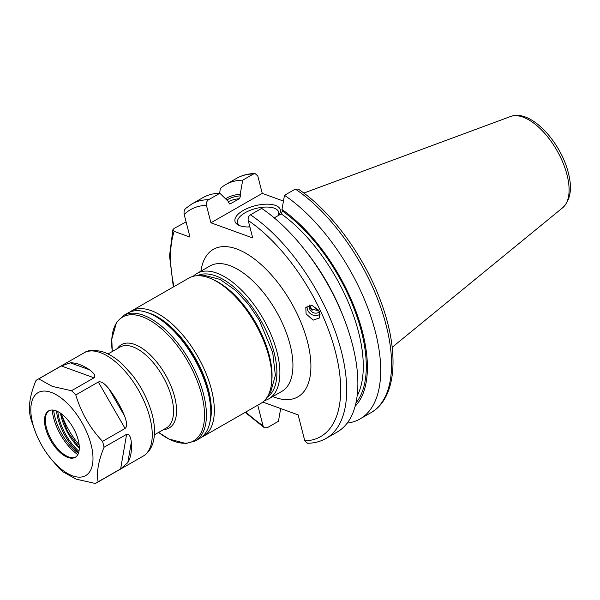 <?xml version="1.0" encoding="UTF-8"?>
<svg xmlns="http://www.w3.org/2000/svg" width="600" height="600" viewBox="0 0 600 600"><rect width="100%" height="100%" fill="white"/><g stroke="black" fill="none" stroke-linecap="round" stroke-linejoin="round"><path stroke-width="0.9" d="M319.455 311.978A6.375 6.195 27.1 0 1 309.885 309.42A6.375 6.195 -152.9 0 1 309.548 305.032M309.855 305.01L310.298 308.618L318.975 310.957M318.397 309.998L311.587 305.145M309.803 305.34A7.012 0.698 -114.2 0 1 310.282 306.345A7.012 0.698 65.8 0 1 312.165 310.77M307.118 305.933A8.498 8.258 -152.9 0 0 307.837 310.507A8.498 8.258 27.1 0 0 320.085 314.265M319.252 311.505L319.567 317.903L313.17 320.13L306.105 313.905L305.79 307.507L312.18 305.288L319.252 311.505M280.695 408.562L278.423 421.305L267.24 427.717L264.33 427.702L263.025 425.73L257.752 405.173M173.34 286.98L169.53 255.825L172.89 229.68L174.18 231.36L189.998 237.09L184.192 214.485A130.808 63.218 60.2 0 1 206.445 205.35L210.923 222.803L252.705 237.938L248.228 220.493C247.822 218.04 248.572 216.142 250.47 214.8A135.06 65.273 60.2 0 1 336.653 335.468A135.06 65.273 60.2 0 1 326.002 438.45C320.498 441.57 314.355 443.183 307.56 443.272L304.808 440.865L298.14 414.885L262.793 402.075M186.24 208.035C184.373 209.355 183.69 211.507 184.192 214.485M206.445 205.35C206.04 202.905 206.79 201.007 208.688 199.665L219.87 193.26L228.075 201.255L228.472 202.792L230.58 203.805A119.017 57.517 -119.8 0 0 229.358 203.917M172.89 229.68L174.188 228.345L186.105 221.947M229.935 204.007L239.46 198.712L240.577 195.855A121.14 58.545 -119.8 0 0 226.808 200.01M242.708 180.172A135.06 65.273 -119.8 0 0 225.728 184.575L236.587 178.358A135.06 65.273 60.2 0 1 253.567 173.947L242.708 180.172L240.188 194.317L240.577 195.855M253.567 173.947L255.03 173.528L257.782 175.942L262.26 193.388L210.923 222.803M219.87 193.26A135.06 65.273 -119.8 0 0 202.897 197.663L191.708 204.067A135.06 65.273 60.2 0 1 208.688 199.665M326.002 438.45L337.185 432.037A135.06 65.273 -119.8 0 0 343.86 318.15A135.06 65.273 -119.8 0 0 304.522 249.502A135.06 65.273 -119.8 0 0 261.653 208.395L250.47 214.8M225.728 184.575A135.06 65.273 -119.8 0 0 220.26 188.542L219.69 193.26M304.522 249.502L306.765 252.345A122.828 59.363 60.2 0 1 342.532 314.775L343.86 318.15M355.125 406.298A122.828 59.363 -119.8 0 0 356.062 311.55A122.828 59.363 -119.8 0 0 281.97 209.452L282.36 210.99L281.243 213.855L274.222 217.875M240.188 194.317A122.828 59.363 -119.8 0 0 225.562 198.795M281.97 209.452L284.49 195.308A135.06 65.273 -119.8 0 1 370.673 315.975A135.06 65.273 -119.8 0 1 360.022 418.957A135.06 65.273 -119.8 0 1 347.22 423.09M295.35 189.09A135.06 65.273 -119.8 0 1 381.532 309.75A135.06 65.273 -119.8 0 1 370.882 412.732C397.567 397.808 399.675 349.538 379.65 298.38C362.865 254.228 330.33 210.42 298.26 189.097L295.35 189.09L284.49 195.308M283.462 201.067L262.26 193.388M249.885 226.95A23.378 10.14 165.6 0 1 239.888 225.743A23.378 10.14 165.6 0 1 239.01 225.397A23.378 10.14 165.6 0 1 243.945 210.075A23.378 10.14 165.6 0 1 275.407 205.395A23.378 10.14 165.6 0 1 278.707 215.205A23.378 10.14 165.6 0 1 278.565 215.392M240.188 225.847A21.255 9.217 165.6 0 1 237.54 222.712A21.255 9.217 165.6 0 1 250.17 210.33A21.255 9.217 165.6 0 1 274.267 208.178A21.255 9.217 -14.4 0 1 278.707 212.138A21.255 9.217 -14.4 0 1 278.212 215.587M193.26 276.308A72.262 34.92 60.2 0 1 196.972 273.435A72.262 34.92 60.2 0 1 277.013 352.118A72.262 34.92 60.2 0 1 268.822 398.827A72.262 34.92 60.2 0 1 264.465 400.582M197.325 275.722A70.133 33.892 60.2 0 1 274.103 352.567A70.133 33.892 60.2 0 1 267.022 397.373M150.57 313.86L152.58 314.752A70.133 33.892 60.2 0 1 208.237 390.308A70.133 33.892 60.2 0 1 210.72 416.235L210.48 418.418A72.262 34.92 60.2 0 1 199.725 438.42L195.353 440.925A72.262 34.92 60.2 0 0 203.55 394.207A72.262 34.92 60.2 0 0 123.502 315.532L127.875 313.028A72.262 34.92 60.2 0 1 150.57 313.86A72.262 34.92 60.2 0 1 207.923 391.702A72.262 34.92 60.2 0 1 210.48 418.418M89.565 369.81A59.505 28.763 -119.8 0 0 79.463 364.47A59.505 28.763 -119.8 0 0 70.32 362.835L61.305 365.955L94.028 377.812C95.805 376.02 94.32 373.358 89.565 369.81L70.32 362.835M94.028 377.812L71.483 390.728L52.328 386.4L38.76 378.87A59.505 28.763 -119.8 0 0 37.44 379.538A59.505 28.763 -119.8 0 0 35.963 380.52C30.293 394.147 28.305 405.675 30 415.095A59.505 28.763 -119.8 0 0 31.508 420.96L35.767 432.938A47.82 23.107 -119.8 0 0 49.695 457.245A47.82 23.107 -119.8 0 0 72.615 475.838A47.82 23.107 -119.8 0 0 91.095 444.683A47.82 23.107 -119.8 0 0 51.188 392.377A47.82 23.107 -119.8 0 0 35.767 432.938M75.787 394.942L98.333 382.028L125.093 428.467L102.547 441.382C89.948 428.025 81.03 412.545 75.787 394.942A59.505 28.763 -119.8 0 0 71.483 390.728M125.093 428.467C127.252 426.72 127.087 422.572 124.583 416.01A59.505 28.763 -119.8 0 0 108.84 388.702C104.43 383.257 100.92 381.038 98.333 382.028M104.055 447.24L126.6 434.325L120.637 468.908L98.093 481.822C96.39 472.418 98.377 460.89 104.055 447.24A59.505 28.763 -119.8 0 0 102.547 441.382M120.637 468.908L127.815 462.607A59.505 28.763 -119.8 0 0 131.325 442.268C130.62 436.335 129.045 433.688 126.6 434.325M49.695 457.245L58.267 467.393A59.505 28.763 -119.8 0 0 62.573 471.615L76.14 479.145L95.295 483.465A59.505 28.763 -119.8 0 0 96.615 482.805A59.505 28.763 -119.8 0 0 98.093 481.822M38.76 378.87L61.305 365.955M67.898 457.463A26.76 12.93 60.2 0 1 47.648 434.37A26.76 12.93 60.2 0 1 48.6 410.888A26.76 12.93 60.2 0 1 55.905 410.752A26.76 12.93 60.2 0 1 76.155 433.845A26.76 12.93 60.2 0 1 75.203 457.327A26.76 12.93 60.2 0 1 67.898 457.463M49.035 410.662A26.76 12.93 -119.8 0 0 46.575 413.662A26.76 12.93 -119.8 0 0 50.302 437.768A26.76 12.93 -119.8 0 0 68.752 456.967A26.76 12.93 -119.8 0 0 71.79 457.673A26.76 12.93 -119.8 0 0 75.623 457.058M61.395 413.835A48.885 23.625 -119.8 0 0 79.133 444.795M147.09 312.48A70.133 33.892 60.2 0 1 208.56 390.127A70.133 33.892 60.2 0 1 209.917 422.123M129.712 312.112A72.262 34.92 60.2 0 1 131.43 310.987A72.262 34.92 60.2 0 1 211.47 389.67A72.262 34.92 60.2 0 1 203.272 436.388A72.262 34.92 60.2 0 1 201.435 437.295M131.43 310.987L188.903 278.062A72.262 34.92 60.2 0 1 211.597 278.895A72.262 34.92 60.2 0 1 268.942 356.737A72.262 34.92 60.2 0 1 271.507 383.452A72.262 34.92 60.2 0 1 260.745 403.455L203.272 436.388M211.597 278.895L213.6 279.788A70.133 33.892 60.2 0 1 269.257 355.343A70.133 33.892 60.2 0 1 271.748 381.27L271.507 383.452M174.18 231.36A130.808 63.218 -119.8 0 0 173.977 286.612M245.827 412.005A130.808 63.218 -119.8 0 0 263.025 425.73M304.808 440.865A130.808 63.218 -119.8 0 0 335.498 352.043A130.808 63.218 -119.8 0 0 248.228 220.493M272.775 396.562A85.012 41.085 -119.8 0 0 307.53 341.91A85.012 41.085 -119.8 0 0 249.945 255.833A85.012 41.085 -119.8 0 0 200.925 271.17M318.413 268.478A119.017 57.517 60.2 0 1 334.507 296.565M239.46 198.712A119.017 57.517 -119.8 0 0 228.195 201.712M357.12 396.06A119.017 57.517 -119.8 0 0 281.243 213.855M282.36 210.99A121.14 58.545 60.2 0 1 354.308 309.315A121.14 58.545 60.2 0 1 355.95 402.93M562.725 207.697C570.57 200.025 572.43 188.37 568.305 172.725C560.61 141.757 530.632 108.653 510.487 116.535A52.703 25.47 60.2 0 1 567.007 174.795A52.703 25.47 60.2 0 1 562.725 207.697L392.197 347.272M249.72 226.298A21.255 9.217 -14.4 0 0 248.483 226.98M268.822 398.827L281.865 391.357A72.262 34.92 -119.8 0 0 290.062 344.64A72.262 34.92 -119.8 0 0 210.015 265.965L196.972 273.435M123.502 315.532L116.535 322.358L111.788 339.173L112.282 351.525A71.377 34.492 60.2 0 1 146.4 318.495A71.377 34.492 60.2 0 1 201.697 394.763A71.377 34.492 60.2 0 1 158.618 432.405L169.028 439.072L185.94 443.482L195.353 440.925M163.657 429.525A48.023 23.205 -119.8 0 0 174.653 396.93A48.023 23.205 -119.8 0 0 146.985 351.968A48.023 23.205 -119.8 0 0 117.315 348.645M154.38 434.835L166.403 427.942A46.605 22.523 -119.8 0 0 171.69 397.815A46.605 22.523 -119.8 0 0 120.067 347.062L108.038 353.955M143.145 456.143C156.608 448.072 156.773 427.418 150.525 409.02C146.468 396.81 140.392 385.493 132.292 375.053L122.782 364.567C116.558 358.673 110.235 354.532 103.83 352.147C94.8 349.56 88.185 349.8 83.977 352.875A59.505 28.763 60.2 0 1 100.23 352.575A59.505 28.763 60.2 0 1 145.26 403.92A59.505 28.763 60.2 0 1 143.145 456.143L96.615 482.805M52.222 410.018A36.9 17.835 -119.8 0 0 77.79 454.635M53.7 410.16A36.165 17.475 -119.8 0 0 78.412 453.293M78.645 452.625A36.983 17.872 60.2 0 1 56.55 411.007M78.968 451.335A36.127 17.46 60.2 0 1 59.04 418.275A36.127 17.46 60.2 0 1 57.802 411.577M60.472 413.175A36.127 17.46 -119.8 0 0 61.297 416.978A36.127 17.46 -119.8 0 0 79.297 448.237M108.84 388.702L124.583 416.01M131.325 442.268L127.815 462.607M191.708 204.067L185.663 208.447M264.33 427.702L245.19 412.373M370.882 412.732L360.022 418.957M236.587 178.358C242.093 175.23 248.243 173.625 255.03 173.528M510.487 116.535L303.84 193.072M283.545 200.587L282.855 200.843M83.977 352.875L37.44 379.538M60.9 413.475L67.597 431.647L79.305 447.69M199.365 275.722L203.64 275.183L220.065 279.413L235.71 290.468L248.565 304.388L259.252 320.205L272.692 352.41L275.37 375.36L270.6 392.317L268.05 395.61"/></g></svg>
